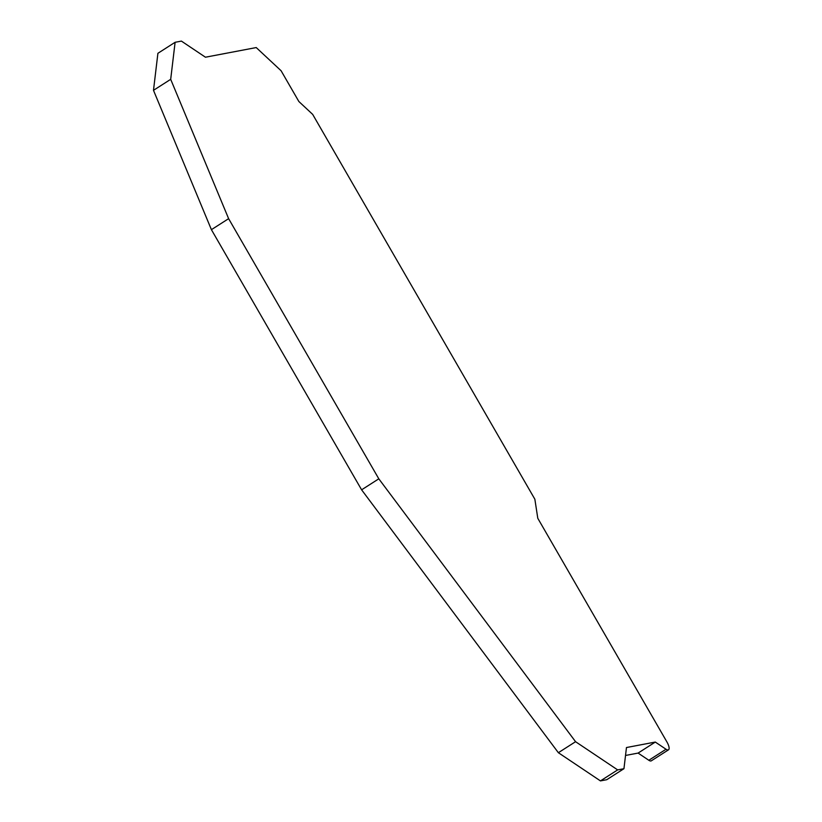 <?xml version="1.0" encoding="UTF-8"?>
<svg xmlns="http://www.w3.org/2000/svg" width="822" height="822" viewBox="0 0 822 822"><rect width="100%" height="100%" fill="white"/><g stroke="black" fill="none" stroke-linecap="round" stroke-linejoin="round"><path stroke-width="1.23" d="M175.107 42.292L157.906 53.296L153.488 90.328L211.408 229.667L228.619 218.662L378.808 478.815L575.575 741.701L617.651 769.895L623.949 768.704L626.467 747.537L655.298 742.061L666.026 749.253A8.672 2.928 57.4 0 0 668.512 749.818A8.672 2.928 57.4 0 0 666.909 741.927L537.793 518.302L534.855 499.211L312.679 114.392L298.859 101.507L281.103 70.764L256.228 47.563L205.449 57.211L181.405 41.1L175.107 42.292L170.688 79.323L228.619 218.662M575.575 741.701L558.364 752.705L361.608 489.82L211.408 229.667M558.364 752.705L600.45 780.9L617.651 769.895M623.949 768.704L606.739 779.708L600.45 780.9M625.521 755.459L638.098 753.075L648.825 760.268A8.672 2.928 57.4 0 0 651.312 760.823L668.512 749.818M638.098 753.075L655.298 742.061M361.608 489.82L378.808 478.815M170.688 79.323L153.488 90.328M666.026 749.253L648.825 760.268"/></g></svg>
